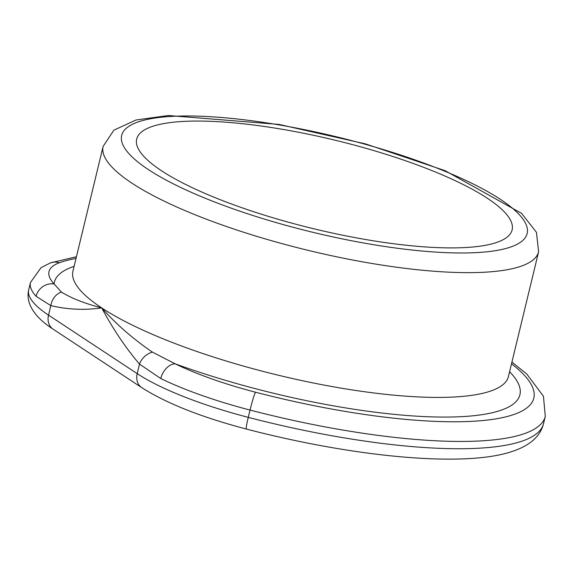 <?xml version="1.0" encoding="UTF-8"?>
<svg xmlns="http://www.w3.org/2000/svg" width="574" height="574" viewBox="0 0 574 574"><rect width="100%" height="100%" fill="white"/><g stroke="black" fill="none" stroke-linecap="round" stroke-linejoin="round"><path stroke-width="0.86" d="M152.39 352.106C133.096 338.961 116.192 324.224 101.691 307.901C84.787 303.51 71.363 298.236 61.411 292.087A15.448 12.987 107.4 0 0 50.835 305.619C67.531 309.58 84.486 310.347 101.691 307.901C113.15 329.239 125.756 347.98 139.511 364.117A15.448 11.796 -43.2 0 1 152.39 352.106L175.149 363.816A15.448 10.224 116 0 0 160.763 378.531A154.506 36.442 13.6 0 0 250.034 410.066A15.448 1.076 -75.4 0 1 255.487 392.2A139.052 32.797 -166.4 0 1 175.149 363.816A239.48 56.482 -166.4 0 0 435.006 416.968A239.48 56.482 -166.4 0 0 509.597 371.722M59.33 262.784A15.448 14.156 69.9 0 0 50.49 262.863L41.041 267.663L30.465 282.501A154.506 36.442 13.6 0 0 36.097 296.284A15.448 14.171 -42.5 0 1 54.085 283.943A139.052 32.797 -166.4 0 1 59.33 262.784A253.773 59.847 -166.4 0 1 76.019 258.436M543.535 423.641C540.213 437.137 528.511 446.802 508.421 452.635C459.071 467.207 351.381 456.409 246.311 429.043A15.448 1.076 104.6 0 1 248.269 417.363L250.034 410.066A269.22 63.492 13.6 0 0 545.3 416.344L543.535 423.641A269.22 63.492 -166.4 0 1 248.269 417.363A154.506 36.442 -166.4 0 1 137.208 373.631L139.511 364.117L160.763 378.531M36.097 296.284L50.835 305.619L48.532 315.133A15.448 12.563 123.4 0 0 53.059 329.124C48.424 326.111 23.85 310.613 28.7 289.798L30.465 282.501M61.411 292.087L54.085 283.943A239.48 56.482 -166.4 0 1 74.103 266.365M161.481 170.729A193.129 45.547 -166.4 0 1 136.691 139.073A193.129 45.547 -166.4 0 1 335.116 140.214A193.129 45.547 -166.4 0 1 512.116 229.894A193.129 45.547 -166.4 0 1 367.776 239.882A193.129 45.547 -166.4 0 1 161.481 170.729M511.513 363.794A253.773 59.847 -166.4 0 1 486.25 420.182A253.773 59.847 -166.4 0 1 255.487 392.2M508.385 376.989L508.435 376.53A224.032 52.837 -166.4 0 1 340.999 388.117A224.032 52.837 -166.4 0 1 101.691 307.901A224.032 52.837 -166.4 0 1 72.941 271.172L72.776 271.602M246.311 429.043C201.474 417.233 166.611 403.429 141.735 387.629A15.448 12.563 -56.6 0 1 137.208 373.631L48.532 315.133A154.506 36.442 -166.4 0 1 28.7 289.798M148.444 169.631A208.577 49.192 -166.4 0 1 324.611 134A208.577 49.192 -166.4 0 1 500.155 249.819A208.577 49.192 -166.4 0 1 148.444 169.631M131.884 183.128A224.032 52.837 -166.4 0 1 103.126 146.399L113.831 130.205L135.988 120.002L168.311 115.517L278.986 124.415L365.545 143.909L445.058 170.665L521.594 213.37L536.432 232.305L538.62 251.756A224.032 52.837 -166.4 0 1 371.191 263.344A224.032 52.837 -166.4 0 1 131.884 183.128M50.49 262.863L76.428 256.75M511.922 362.108L526.702 373.925L543.449 396.261L545.3 416.344M141.735 387.629L53.059 329.124M103.126 146.399L72.941 271.172M538.62 251.756L508.435 376.53"/></g></svg>
